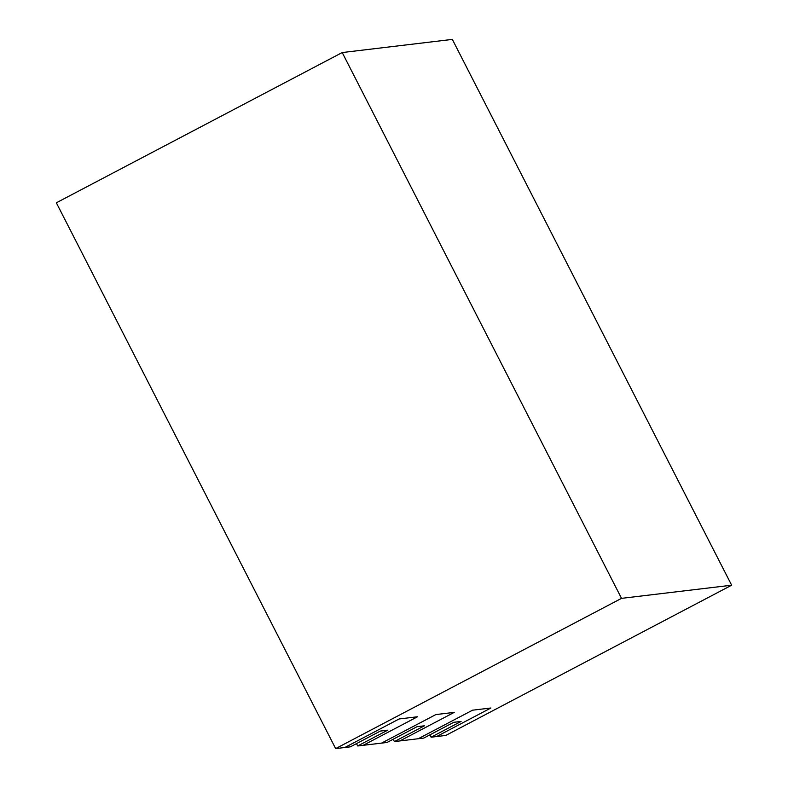 <?xml version="1.0" encoding="UTF-8"?>
<svg xmlns="http://www.w3.org/2000/svg" width="788" height="788" viewBox="0 0 788 788"><rect width="100%" height="100%" fill="white"/><g stroke="black" fill="none" stroke-linecap="round" stroke-linejoin="round"><path stroke-width="1.18" d="M472.564 710.185L490.914 707.998L472.564 710.185L418.251 738.74L472.564 710.185M429.893 734.849L431.095 737.204L436.601 736.544L490.914 707.998L436.601 736.544L445.781 735.45L731.648 585.208L452.342 39.4L342.219 52.55L621.525 598.358L731.648 585.208M342.219 52.55L56.352 202.792L335.658 748.6L350.335 746.847L380.358 731.067L387.696 730.19L357.683 745.97L363.189 745.31L417.502 716.765L399.152 718.961L417.502 716.765L363.189 745.31L381.54 743.123L435.853 714.578L454.213 712.382L435.853 714.578L381.54 743.123L387.046 742.463L417.059 726.684L424.407 725.807L394.384 741.587L393.182 739.233M344.829 747.507L399.152 718.961L344.829 747.507M394.384 741.587L399.89 740.927L454.213 712.382L399.89 740.927L423.757 738.08L453.77 722.3L461.108 721.424L431.095 737.204M335.658 748.6L621.525 598.358M357.683 745.97L356.481 743.616"/></g></svg>
